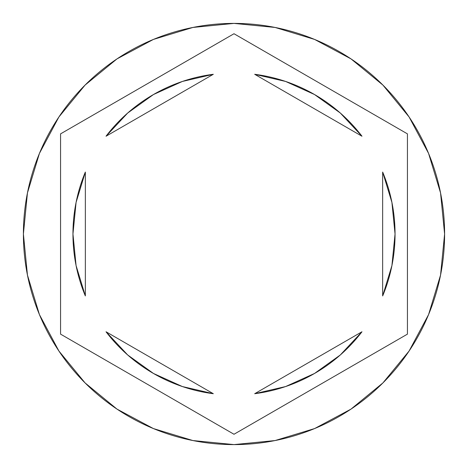 <?xml version="1.0" encoding="UTF-8"?>
<svg xmlns="http://www.w3.org/2000/svg" width="468" height="468" viewBox="0 0 468 468"><rect width="100%" height="100%" fill="white"/><g stroke="black" fill="none" stroke-linecap="round" stroke-linejoin="round"><path stroke-width="0.7" d="M23.4 234A210.6 210.6 0 0 1 234 23.4A210.6 210.6 0 0 1 444.6 234A210.6 210.6 0 0 0 234 23.4A210.6 210.6 0 0 0 23.4 234L27.448 275.085L39.429 314.595L58.892 351.006L85.082 382.918L116.994 409.108L153.405 428.571L192.915 440.552L234 444.6L275.085 440.552L314.595 428.571L351.006 409.108L382.918 382.918L409.108 351.006L428.571 314.595L440.552 275.085L444.6 234L440.552 192.915L428.571 153.405L409.108 116.994L382.918 85.082L351.006 58.892L314.595 39.429L275.085 27.448L234 23.4L192.915 27.448L153.405 39.429L116.994 58.892L85.082 85.082L58.892 116.994L39.429 153.405L27.448 192.915L23.4 234A210.6 210.6 0 0 0 234 444.6A210.6 210.6 0 0 0 444.6 234A210.6 210.6 0 0 1 234 444.6A210.6 210.6 0 0 1 23.4 234M72.955 234A161.045 161.045 0 0 0 72.955 234.012A161.045 161.045 0 0 1 85.34 172.06L76.079 202.416L72.955 234L76.079 265.584L85.34 295.94A161.045 161.045 0 0 1 72.955 234M254.686 74.289A161.045 161.045 0 0 1 361.975 136.229L340.312 113.028L314.525 94.53L285.609 81.444L254.686 74.289L361.975 136.229L254.686 74.289M395.045 234.012A161.045 161.045 0 0 0 395.045 233.988L391.921 202.416L382.66 172.06A161.045 161.045 0 0 1 382.66 295.94L391.921 265.584L395.045 234M285.609 386.556L314.525 373.47L340.312 354.972L361.975 331.771A161.045 161.045 0 0 1 254.686 393.711L285.609 386.556A161.045 161.045 0 0 0 285.615 386.55M213.314 393.711A161.045 161.045 0 0 1 106.025 331.771L127.688 354.972L153.475 373.47L182.391 386.556L213.314 393.711L106.025 331.771L213.314 393.711M391.903 202.346L382.66 172.06L382.66 295.94L391.903 265.654M361.975 331.771L254.686 393.711L361.975 331.771M76.097 265.654L85.34 295.94L85.34 172.06L76.097 202.346M234 33.737L407.435 133.866L407.435 334.134L234 434.263L60.565 334.134L60.565 133.866L234 33.737L407.435 133.866L234 33.737L60.565 133.866L60.565 334.134L234 434.263L407.435 334.134L407.435 133.866L407.435 334.134L234 434.263L60.565 334.134L60.565 133.866L234 33.737M182.391 81.444L153.475 94.53L127.688 113.028L106.025 136.229A161.045 161.045 0 0 1 213.314 74.289L182.391 81.444A161.045 161.045 0 0 0 182.385 81.45M106.025 136.229L213.314 74.289L106.025 136.229M382.66 172.06L382.66 295.94M85.34 295.94L85.34 172.06"/></g></svg>
